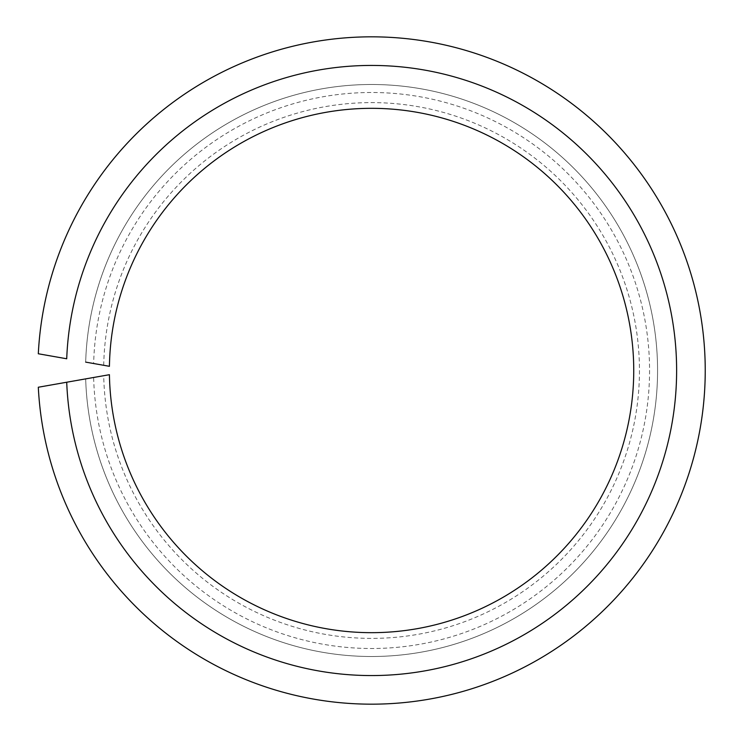 <?xml version="1.0" encoding="UTF-8"?>
<svg xmlns="http://www.w3.org/2000/svg" width="741" height="741" viewBox="0 0 741 741"><rect width="100%" height="100%" fill="white"/><g stroke="black" fill="none" stroke-linecap="round" stroke-linejoin="round"><path stroke-width="0.56" stroke-dasharray="3.71 2.78" d="M38.31 353.763L66.718 358.774A305.079 305.079 0 0 1 527.472 108.279A305.079 305.079 0 0 1 527.472 632.721A305.079 305.079 0 0 1 66.718 382.226L38.31 387.237A333.672 333.672 0 0 0 543.209 656.637A333.672 333.672 0 0 0 543.209 84.363A333.672 333.672 0 0 0 38.31 353.763M85.678 362.117A286.007 286.007 0 0 1 516.977 124.219A286.007 286.007 0 0 1 516.977 616.781A286.007 286.007 0 0 1 85.678 378.883A286.007 286.007 0 0 0 516.977 616.781A286.007 286.007 0 0 0 516.977 124.219A286.007 286.007 0 0 0 85.678 362.117L93.644 363.525A278.005 278.005 0 0 1 512.577 130.916A278.005 278.005 0 0 1 512.577 610.084A278.005 278.005 0 0 1 93.644 377.475L109.427 374.696A262.175 262.175 0 0 0 503.861 596.848A262.175 262.175 0 0 0 503.861 144.152A262.175 262.175 0 0 0 109.427 366.304L93.644 363.525M103.721 365.294A267.89 267.89 0 0 1 507.011 139.373A267.89 267.89 0 0 1 507.011 601.627A267.89 267.89 0 0 1 103.721 375.706M85.678 378.883L93.644 377.475"/><path stroke-width="1.11" d="M85.678 378.883L66.718 382.226A305.079 305.079 0 0 0 527.472 632.721A305.079 305.079 0 0 0 527.472 108.279A305.079 305.079 0 0 0 66.718 358.774L38.31 353.763A333.672 333.672 0 0 1 543.209 84.363A333.672 333.672 0 0 1 543.209 656.637A333.672 333.672 0 0 1 38.31 387.237L109.427 374.696A262.175 262.175 0 0 0 503.861 596.848A262.175 262.175 0 0 0 503.861 144.152A262.175 262.175 0 0 0 109.427 366.304L85.678 362.117"/></g></svg>
